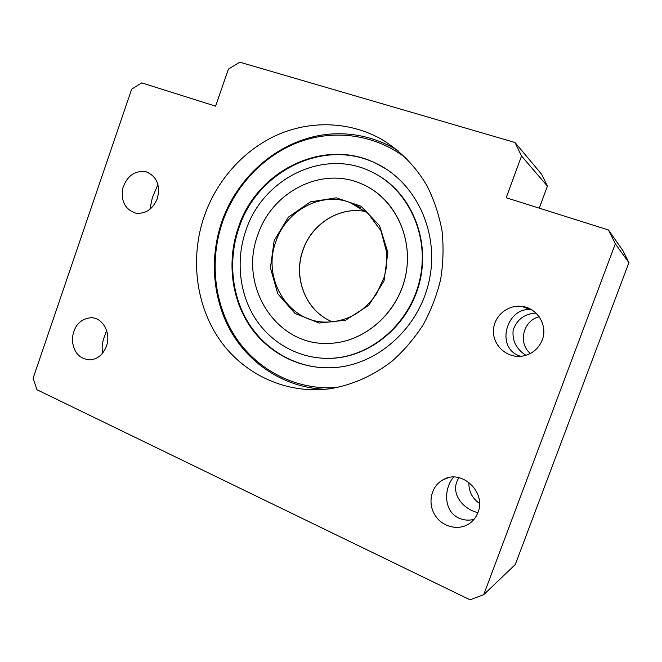 <?xml version="1.0" encoding="UTF-8"?>
<svg xmlns="http://www.w3.org/2000/svg" width="662" height="662" viewBox="0 0 662 662"><rect width="100%" height="100%" fill="white"/><g stroke="black" fill="none" stroke-linecap="round" stroke-linejoin="round"><path stroke-width="0.99" d="M453.702 477.087C444.219 487.199 442.679 510.915 459.039 518.214C463.913 520.274 468.895 520.671 473.975 519.397M531.909 309.948L530.982 309.816C507.448 306.274 494.638 347.062 519.356 355.875L520.721 356.338M525.959 355.328C516.269 349.106 512.016 340.657 513.174 329.999C516.997 319.374 524.61 313.747 536.013 313.109M477.898 512.653C462.208 509.02 449.159 491.974 459.006 477.666M468.919 482.333C468.588 491.204 472.114 498.238 479.511 503.434M539.174 316.75C523.129 320.565 517.75 342.941 530.32 353.533M542.228 340.028C548.136 325.472 537.238 307.805 521.772 306.382C507.233 304.462 493.397 316.693 493.438 331.174C493.173 345.647 506.885 358.092 521.515 356.264C531.421 354.716 538.33 349.304 542.228 340.028M157.333 198.6C160.552 185.228 156.803 176.291 146.079 171.789C134.907 170.266 127.145 175.728 122.784 188.174C120.774 201.174 125.085 209.498 135.71 213.139C145.557 214.198 152.765 209.349 157.333 198.6M157.928 184.524L152.351 197.657L149.877 209.358M608.469 229.979L622.975 250.708L628.9 262.632L515.284 564.529L483.723 594.683L470.053 599.813L36.964 389.728L33.1 378.259L131.655 89.171L141.726 82.874L215.58 106.152L228.423 69.105L239.768 62.187L515.011 142.495L521.524 155.992L506.198 197.748L608.469 229.979L615.321 243.798L483.723 594.683M515.011 142.495L541.706 174.387L547.424 186.146L539.282 208.174M204.343 215.878C216.731 180.652 242.987 150.737 276.071 135.462C309.204 120.443 348.27 120.989 380.617 138.763C399.55 149.943 415.595 166.154 427.247 186.204C434.173 200.189 439.096 215.076 442.026 230.864C443.73 246.951 443.275 263.095 440.66 279.298C436.821 295.277 431.003 310.437 423.192 324.777C414.362 338.423 404.027 350.512 392.185 361.055C373.591 375.577 352.416 384.97 330.495 388.677C286.861 394.709 244.303 374.816 219.892 340.061C195.596 305.116 189.961 257.526 204.343 215.878M477.939 512.529C486.611 492.123 461.613 468.828 443.366 479.611C431.401 485.676 427.28 502.574 434.777 514.788C442.067 527.142 459.122 531.321 470.028 523.121C473.653 520.406 476.292 516.881 477.939 512.529M106.433 346.176C111.332 333.151 102.726 317.479 91.025 317.702C80.028 318.91 73.78 325.994 72.274 338.961C73.118 351.919 79.035 358.903 90.015 359.896C97.662 359.143 103.131 354.575 106.433 346.176M615.321 243.798L628.9 262.632M521.524 155.992L547.424 186.146M106.599 330.479L104.795 335.667C102.163 342.188 101.493 347.939 102.784 352.92M386.145 169.009L376.868 163.828C324.43 137.307 257.328 171.102 239.023 227.728C228.225 258.825 231.303 294.135 247.613 321.533C264.047 348.791 293.357 366.831 325.472 367.832M238.337 227.513C226.917 260.373 231.071 297.892 249.731 325.853C268.491 353.673 301.268 370.315 335.444 367.509C379.094 364.067 420.097 326.656 429.522 279.041C439.187 231.468 415.57 182.182 376.355 163.506C323.85 136.951 256.666 170.804 238.337 227.513M257.915 234.704C238.295 285.198 275.566 345.978 328.509 343.396C363.959 342.817 398.21 313.143 405.789 274.68C413.626 236.251 393.286 196.548 360.591 183.448C320.813 166.328 271.834 192.228 257.915 234.704M320.582 343.156L328.551 343.404C362.519 342.792 395.611 315.625 404.805 279.174C414.164 242.772 397.953 203.333 368.13 187.065M323.321 358.283L332.953 358.233C371.804 356.065 409.025 324.496 419.543 282.691C430.226 240.935 412.409 195.712 378.945 175.852M245.933 230.302C235.598 259.992 239.189 293.862 255.78 319.274C272.479 344.571 301.698 359.987 332.415 358.208C373.012 355.999 411.557 321.533 420.296 277.345C429.274 233.206 406.799 187.528 369.942 171.086C322.419 148.47 262.533 179.212 245.933 230.302M274.159 240.662L270.41 267.878L277.792 293.787L295.095 313.498L319.216 323.048L345.564 320.226L368.817 305.256L384.018 280.986L387.866 252.445L379.574 225.676L361.047 206.213L336.304 197.839L310.404 201.869L288.334 217.186L274.159 240.662M407.155 159.021C376.595 134.725 335.543 128.908 299.944 141.701C264.345 154.709 235.523 185.128 222.614 221.745C209.209 260.447 213.992 304.594 235.895 337.711C257.923 370.646 296.609 390.646 337.264 387.518M317.272 388.76L325.216 389.306C286.563 387.882 251.577 365.978 232.056 333.342C212.701 300.54 209.118 258.519 221.927 221.472C238.287 174.694 280.936 138.672 329.072 134.171C351.497 132.309 372.797 136.811 392.971 147.667L398.094 150.688M275.988 241.299C261.788 277.974 287.705 321.997 325.547 322.113C346.507 321.964 363.504 312.538 376.546 293.845L384.175 277.27L386.219 268.325L386.831 252.867L380.956 230.831L367.873 213.181L349.577 202.299C320.656 191.649 286.141 210.665 275.988 241.299M360.914 207.835L349.577 202.299L360.533 207.595M303.047 249.74C292.554 277.668 305.952 311.512 332.49 321.864C306.067 311.545 292.654 277.726 303.163 249.773C312.05 223.458 340.194 205.981 366.094 211.641C340.094 205.94 311.926 223.458 303.047 249.74M521.772 306.382L530.982 309.816M146.079 171.789L148.379 172.625M91.025 317.702L93.185 317.909M443.366 479.611L448.05 477.823M376.355 163.506L376.868 163.828M332.415 358.208L332.953 358.233"/></g></svg>
